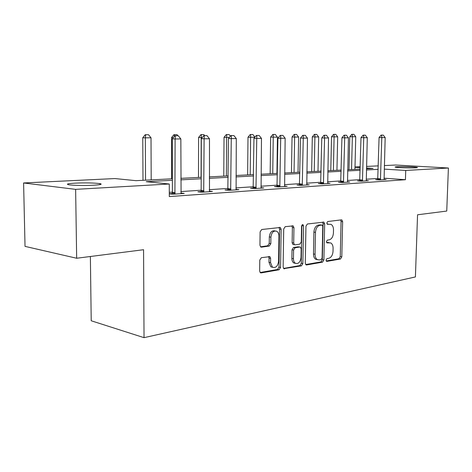 <?xml version="1.0" encoding="UTF-8"?>
<svg xmlns="http://www.w3.org/2000/svg" width="472" height="472" viewBox="0 0 472 472"><rect width="100%" height="100%" fill="white"/><g stroke="black" fill="none" stroke-linecap="round" stroke-linejoin="round"><path stroke-width="0.71" d="M326.016 260.16L326.901 261.388L340.507 259.004L341.805 256.839L342.637 221.675L341.858 219.934L341.421 219.863L327.757 221.515L326.807 223.032L327.361 224.265L331.014 224.353C332.648 225.303 333.474 227.162 333.503 229.935L333.433 232.908C333.102 236.785 331.68 239.097 329.155 239.853L327.361 240.118L326.412 241.646L326.925 242.838L330.772 242.932C332.3 243.894 333.073 245.694 333.09 248.337L333.026 251.293C332.695 255.151 331.273 257.494 328.754 258.308L326.966 258.615L326.016 260.16M75.314 183.124C85.904 182.717 94.117 182.882 99.934 183.62C102.772 184.233 100.678 184.764 93.657 185.207C85.332 185.679 72.417 185.443 68.682 184.741C65.761 184.098 67.974 183.555 75.314 183.124M397.147 166.74C402.203 166.451 415.543 166.882 417.189 167.401C417.82 167.578 417.254 167.713 415.502 167.814C410.546 168.12 396.934 167.678 395.347 167.165C394.692 166.982 395.288 166.84 397.147 166.74M261.364 257.683L259.783 260.096L259.653 271.028L260.314 272.698L261.181 272.916L279.058 269.783L280.563 267.417L281.123 229.292L280.315 227.475L261.695 229.516L260.107 231.894L259.954 245.204L260.697 246.968L261.488 247.157L269.264 246.048L270.81 243.682L270.898 237.174C271.606 232.318 273.577 230.36 276.822 231.292C278.209 232.224 278.917 233.835 278.946 236.106L278.586 261.276C277.79 266.35 275.725 268.291 272.379 267.105L270.562 262.591L270.615 258.373L269.907 256.65L261.364 257.683M384.35 165.572L395.748 165.023L448.4 168.014L446.742 211.061L417.549 214.784L415.413 276.934L144.031 337.663L143.559 249.717L76.665 258.249L75.626 189.36L23.6 182.965L114.926 178.563L135.96 180.67L172.38 178.788M448.4 168.014L405.737 170.457L384.243 169.129M172.38 180.298L146.231 181.696L169.277 183.997L169.3 196.576L405.436 179.708L405.737 170.457M169.277 183.997L75.626 189.36M305.284 263.146L305.962 264.81L306.623 264.945L322.541 262.155L323.898 259.93L324.653 223.899L323.863 222.135L307.378 223.988L305.956 226.218L305.284 263.146M301.425 265.86L283.814 268.645L283.141 266.975L283.707 228.967L285.212 226.666L293.147 225.899L293.956 227.705L293.702 242.962L294.451 244.708L295.1 244.838L299.844 244.142L301.289 241.876L301.567 226.141L302.965 224.642L303.526 225.899L302.853 263.565L301.425 265.86L299.856 265.577L283.578 268.421M90.37 256.502L91.214 320.771L144.031 337.663M405.436 179.708L383.978 178.18M377.913 178.44L366.178 179.224M359.912 179.643L347.41 180.475M340.931 180.906L327.592 181.797M320.889 182.239L306.641 183.189M299.696 183.655L284.451 184.67M277.247 185.154L260.916 186.239M253.434 186.741L235.9 187.909M228.118 188.428L209.261 189.685M201.16 190.222L180.841 191.579M172.392 192.139L169.289 192.346M377.765 179.543L375.659 179.684L379.423 179.962L386.125 179.502L384.031 179.348M359.758 180.77L357.569 180.918L361.357 181.207L368.42 180.723L366.231 180.558M340.772 182.068L338.489 182.221L342.3 182.522L349.752 182.009L347.469 181.832M320.73 183.437L318.34 183.596L322.175 183.915L330.046 183.372L327.656 183.177M299.531 184.882L297.035 185.053L300.882 185.384L309.219 184.812L306.712 184.599M277.082 186.416L274.462 186.593L278.327 186.941L287.159 186.334L284.527 186.098M253.257 188.039L250.514 188.228L254.378 188.599L263.76 187.95L260.998 187.691M227.941 189.768L225.055 189.968L228.914 190.358L238.897 189.667L235.982 189.378M200.972 191.608L197.939 191.815L201.792 192.228L212.429 191.49L209.356 191.172M172.197 193.573L169.295 193.774M180.935 193.083L184.192 193.443L172.829 194.228L169.295 193.827M76.665 258.249L25.028 246.378L23.6 182.965M354.997 166.988L360.242 166.734M366.52 166.433L378.267 165.867M366.461 168.775L373.033 168.439L366.478 168.032M360.219 167.648L354.991 167.324M180.841 178.351L201.202 177.301M209.314 176.882L228.206 175.908M236 175.507L253.564 174.599M261.051 174.215L277.412 173.371M284.628 173L299.891 172.209M306.847 171.849L321.113 171.118M327.828 170.77L341.179 170.079M347.669 169.743L360.183 169.1M378.172 169.33L366.425 169.961M360.154 170.292L347.64 170.958M341.15 171.306L327.804 172.014M321.09 172.374L306.824 173.135M299.873 173.507L284.61 174.321M277.394 174.705L261.04 175.578M253.547 175.973L235.988 176.912M228.194 177.325L209.308 178.333M201.196 178.764L180.841 179.85M329.078 242.632L327.533 242.407L329.09 242.637M326.624 242.543L327.533 242.407M327.067 224.005L327.928 223.899M326.193 260.975L338.955 258.75L340.253 256.591L341.073 221.486L340.595 219.964M305.691 264.556L320.984 261.889L322.341 259.671L323.084 223.704L322.577 222.147M321.143 259.612L322.099 258.054L322.754 226.348L322.205 225.114L319.916 225.297C317.308 226.011 315.827 228.359 315.485 232.342L315.054 254.225C315.072 256.78 315.809 258.556 317.272 259.565L319.214 259.942L321.143 259.612M320.582 224.89L321.851 225.055M317.514 259.7L315.709 259.299C314.246 258.296 313.508 256.52 313.491 253.965L313.909 232.124C314.258 228.153 315.733 225.805 318.346 225.091L320.281 224.849M293.637 244.579L292.876 244.461L292.133 242.72L292.38 227.486L291.82 225.87M299.856 265.577L301.289 263.293L301.868 225.079M293.442 258.727C293.46 260.833 294.08 262.332 295.295 263.228C298.392 264.19 300.298 262.279 301.012 257.488L301.165 248.892L300.428 247.169L299.797 247.039L295.053 247.753L293.59 250.048L293.442 258.727L291.873 258.455C291.891 260.556 292.51 262.054 293.726 262.945L295.513 263.358M298.782 246.88L299.797 247.039M291.873 258.455L292.015 249.794L293.478 247.499L298.221 246.791M272.769 267.347L270.81 266.81L268.987 262.308L269.04 258.09L268.538 256.562M274.958 230.914C271.813 230.306 269.937 232.318 269.317 236.932L270.898 237.174M260.509 246.815L267.683 245.788L269.235 243.428L269.317 236.932M260.125 272.521L277.483 269.488L278.993 267.128L279.542 229.067L278.958 227.427M354.938 169.371L355.758 136.738L352.354 136.756L351.546 169.548M352.201 134.349L353.9 134.349L351.77 134.337L352.201 134.349L352.354 136.756L349.793 136.679L348.991 169.678M355.758 136.738L353.9 134.349M351.77 134.337L349.793 136.679M383.264 135.11L381.128 135.104L383.264 135.11L385.17 137.576L384.078 179.643M380.438 179.891L381.801 137.6L379.075 137.523L381.128 135.104M377.7 179.832L379.075 137.523M385.17 137.576L381.801 137.6L381.582 135.116M336.937 170.298L337.692 136.833L334.105 136.85L333.368 170.48M333.987 134.384L335.775 134.378L333.556 134.373L333.987 134.384L334.105 136.85L331.533 136.774L330.801 170.616M337.692 136.833L335.775 134.378M333.556 134.373L331.533 136.774M317.986 171.277L318.665 136.927L314.895 136.951L314.228 171.472M314.812 134.414L316.7 134.414L314.376 134.402L314.812 134.414L314.895 136.951L312.305 136.874L311.65 171.602M318.665 136.927L316.7 134.414M314.376 134.402L312.305 136.874M365.328 135.163L363.098 135.157L365.328 135.163L367.293 137.694L366.284 180.87M362.449 181.136L363.741 137.718L360.997 137.641L363.098 135.157M359.688 181.083L360.997 137.641M367.293 137.694L363.741 137.718L363.552 135.169M346.413 135.222L344.076 135.216L346.413 135.222L348.436 137.824L347.528 182.162M343.48 182.446L344.69 137.848L341.929 137.765L344.076 135.216M340.701 182.398L341.929 137.765M348.436 137.824L344.69 137.848L344.542 135.228M298.015 172.309L298.617 137.033L294.634 137.057L294.05 172.51M294.593 134.455L296.581 134.449L294.156 134.437L294.593 134.455L294.634 137.057L292.038 136.974L291.466 172.646M298.617 137.033L296.581 134.449M294.156 134.437L292.038 136.974M276.94 173.395L277.442 137.145L273.235 137.163L272.751 173.613M273.241 134.49L275.347 134.485L272.804 134.479L273.241 134.49L273.235 137.163L270.633 137.081L270.161 173.743M277.442 137.145L275.347 134.485M272.804 134.479L270.633 137.081M254.839 137.263L250.602 137.281L250.225 174.77M250.661 134.532L252.892 134.526L250.231 134.52L250.661 134.532L250.602 137.281L248.001 137.199L247.635 174.905M254.951 137.128L252.892 134.526M250.231 134.52L248.001 137.199M326.435 135.281L323.993 135.275L326.435 135.281L328.524 137.954L327.727 183.531M323.45 183.826L324.565 137.983L321.786 137.895L323.993 135.275M320.647 183.791L321.786 137.895M328.524 137.954L324.565 137.983L324.453 135.287M305.307 135.346L302.741 135.334L305.307 135.346L307.467 138.095L306.788 184.977M302.263 185.29L303.272 138.125L300.481 138.036L302.741 135.334M299.443 185.26L300.481 138.036M307.467 138.095L303.272 138.125L303.207 135.352M282.917 135.411L280.226 135.405L282.917 135.411L285.153 138.243L284.616 186.511M279.819 186.841L280.704 138.272L277.908 138.184L280.226 135.405M276.987 186.823L277.908 138.184M285.153 138.243L280.704 138.272L280.692 135.417M229.386 137.393L226.631 137.411L226.371 176.003M226.749 134.573L229.109 134.567L226.312 134.561L226.749 134.573L226.631 137.411L224.029 137.317L223.781 176.139M230.395 136.184L229.109 134.567M226.312 134.561L224.029 137.317M259.157 135.482L256.331 135.476L259.157 135.482L261.47 138.402L261.093 188.133M255.995 188.487L256.75 138.432L253.948 138.337L256.331 135.476M253.157 188.481L253.948 138.337M261.47 138.402L256.75 138.432L256.798 135.488M202.264 137.535L201.19 137.541L201.066 177.307M201.373 134.62L203.88 134.614L200.936 134.603L201.373 134.62L201.19 137.541L198.594 137.446L198.488 177.442M204.689 135.629L203.88 134.614M200.936 134.603L198.594 137.446M233.894 135.558L230.914 135.552L233.894 135.558L236.295 138.567L236.094 189.862M230.678 190.234L231.268 138.603L228.466 138.502L230.914 135.552M227.823 190.245L228.466 138.502M236.295 138.567L231.268 138.603L231.38 135.564M173.336 137.653L171.56 137.588L171.607 178.829M176.634 134.65L173.967 134.656L176.634 134.65M177.915 135.712L177.065 134.662M173.967 134.656L171.56 137.588M174.239 136.555L174.398 134.667M206.984 135.641L203.839 135.629L206.984 135.641L209.474 138.75L209.48 191.697M203.703 192.098L204.116 138.786L201.32 138.679L203.839 135.629M200.848 192.128L201.16 190.476L201.32 138.679M209.474 138.75L204.116 138.786L204.305 135.647M151.193 179.879L151.016 137.8L145.329 137.83L145.541 180.174M145.671 134.721L148.515 134.715L145.246 134.703L145.671 134.721L145.329 137.83L142.768 137.73L142.998 180.304M151.016 137.8L148.515 134.715M145.246 134.703L142.768 137.73M178.257 135.724L174.929 135.718L178.257 135.724L180.847 138.939L181.083 193.656M174.911 194.086L175.118 138.98L172.333 138.868L174.929 135.718M172.062 194.139L172.392 192.405L172.333 138.868M180.847 138.939L175.118 138.98L175.389 135.735M326.512 261.323L326.901 261.388M327.403 224.288L327.698 224.324M326.954 242.856L327.297 242.909M341.073 221.486L342.637 221.675M340.253 256.591L341.805 256.839M338.955 258.75L340.507 259.004M323.084 223.704L324.653 223.899M322.341 259.671L323.898 259.93M320.984 261.889L322.541 262.155M306.009 264.839L306.623 264.945M318.346 225.091L319.916 225.297M313.909 232.124L315.485 232.342M313.491 253.965L315.054 254.225M283.884 268.686L284.569 268.816M292.38 227.486L293.956 227.705M292.133 242.72L293.702 242.962M301.95 225.687L303.526 225.899M301.289 263.293L302.853 263.565M293.478 247.499L295.053 247.753M292.015 249.794L293.59 250.048M269.04 258.09L270.615 258.373M268.987 262.308L270.562 262.591M269.235 243.428L270.81 243.682M267.683 245.788L269.264 246.048M260.833 247.051L261.488 247.157M279.542 229.067L281.123 229.292M278.993 267.128L280.563 267.417M277.483 269.488L279.058 269.783M260.414 272.769L261.181 272.916M380.615 178.835L377.907 178.64M380.544 179.407L377.836 179.207M362.632 180.05L359.906 179.85M362.561 180.634L359.835 180.428M343.669 181.331L340.926 181.118M343.598 181.932L340.849 181.714M323.644 182.682L320.883 182.457M323.568 183.301L320.812 183.077M302.463 184.115L299.69 183.879M302.387 184.747L299.614 184.511M280.026 185.632L277.247 185.384M279.943 186.281L277.17 186.033M256.213 187.237L253.429 186.977M256.131 187.909L253.352 187.649M230.902 188.947L228.118 188.67M230.814 189.638L228.035 189.36M203.939 190.765L201.16 190.476M203.851 191.484L201.078 191.19M175.153 192.712L172.392 192.405M175.065 193.449L172.304 193.142M99.934 183.62L99.946 184.605M341.356 219.869L341.858 219.934M323.285 222.058L323.863 222.135M315.709 259.299L317.272 259.565M292.41 225.799L293.147 225.899M292.876 244.461L294.451 244.708M302.499 224.578L302.965 224.642M293.726 262.945L295.295 263.228M268.981 256.491L269.907 256.65M270.81 266.81L272.379 267.105M279.495 227.362L280.315 227.475"/></g></svg>
